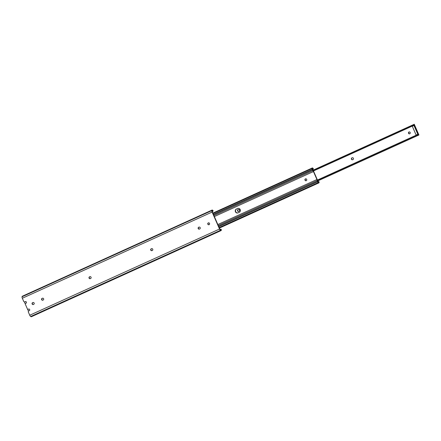 <?xml version="1.0" encoding="UTF-8"?>
<svg xmlns="http://www.w3.org/2000/svg" width="441" height="441" viewBox="0 0 441 441"><rect width="100%" height="100%" fill="white"/><g stroke="black" fill="none" stroke-linecap="round" stroke-linejoin="round"><path stroke-width="0.66" d="M30.997 316.693L220.776 230.505A2.067 0.695 65.6 0 0 221.123 230.56L31.35 316.748A2.067 0.695 65.6 0 1 30.997 316.693L30.661 316.495A1.61 0.54 65.6 0 1 29.745 315.232L28.362 312.063A0.871 0.821 -107.1 0 1 28.759 310.927L29.282 310.685A0.871 0.821 -107.1 0 0 28.676 309.058A0.871 0.821 -107.1 0 0 28.588 309.091L27.651 309.516L25.093 303.656L26.025 303.232A0.871 0.821 72.9 0 0 25.424 301.605A0.871 0.821 72.9 0 0 25.33 301.638L25.06 301.798A0.871 0.821 72.9 0 1 24.872 301.853M32.893 302.554A0.981 0.921 72.9 0 1 34.122 303.066A0.981 0.921 72.9 0 1 33.676 304.345L33.378 304.483A0.981 0.921 72.9 0 1 32.121 303.91A0.981 0.921 72.9 0 1 32.59 302.686L33.103 302.487M42.38 298.243A0.981 0.921 72.9 0 1 43.615 298.755A0.981 0.921 72.9 0 1 43.163 300.034L42.865 300.172A0.981 0.921 72.9 0 1 41.608 299.599A0.981 0.921 72.9 0 1 42.082 298.375L42.59 298.177M89.826 276.694A0.981 0.921 72.9 0 1 91.055 277.213A0.981 0.921 72.9 0 1 90.609 278.492L90.311 278.624A0.981 0.921 72.9 0 1 89.054 278.056A0.981 0.921 72.9 0 1 89.523 276.832L89.777 276.755A0.981 0.921 -107.1 0 0 90.328 278.618M151.5 248.685A0.981 0.921 72.9 0 1 152.735 249.198A0.981 0.921 72.9 0 1 152.288 250.477L151.985 250.615A0.981 0.921 72.9 0 1 150.734 250.047A0.981 0.921 72.9 0 1 151.202 248.823L151.715 248.619M198.946 227.137A0.981 0.921 72.9 0 1 200.181 227.655A0.981 0.921 72.9 0 1 199.729 228.934L199.431 229.066A0.981 0.921 72.9 0 1 198.174 228.499A0.981 0.921 72.9 0 1 198.648 227.275L198.902 227.198A0.981 0.921 -107.1 0 0 199.453 229.061M209.519 223.411A0.981 0.921 72.9 0 1 208.968 224.728A0.981 0.921 72.9 0 1 207.838 224.177A0.981 0.921 72.9 0 1 208.389 222.859A0.981 0.921 72.9 0 1 209.519 223.411M208.521 222.826A0.981 0.921 -107.1 0 0 209.089 224.684M27.651 309.516L28.803 309.031M24.966 301.831L24.713 301.909A0.871 0.821 -107.1 0 1 23.709 301.418L22.326 298.248A1.61 0.54 -114.4 0 1 22.05 296.787L211.829 210.605A1.61 0.54 -114.4 0 0 212.104 212.06L219.524 229.044A1.61 0.54 65.6 0 0 220.434 230.307L220.776 230.505M22.155 296.457L211.934 210.269A2.067 0.695 -114.4 0 1 212.099 210.054L22.32 296.236A2.067 0.695 -114.4 0 0 22.155 296.457L22.05 296.787M25.55 301.572L25.06 301.798M221.123 230.56A2.067 0.695 65.6 0 0 221.266 229.48L220.891 229.177A1.284 0.43 65.6 0 1 220.803 229.849A1.284 0.43 65.6 0 1 220.583 229.816L220.246 229.618A0.827 0.276 65.6 0 1 219.772 228.967L212.358 211.983A0.827 0.276 -114.4 0 1 212.215 211.233L212.319 210.903A1.284 0.43 -114.4 0 1 212.424 210.765A1.284 0.43 -114.4 0 1 213.047 211.222L213.097 210.781A2.067 0.695 -114.4 0 0 212.099 210.054M151.732 248.619L151.456 248.741A0.981 0.921 -107.1 0 0 152.007 250.604M42.612 298.171L42.336 298.298A0.981 0.921 -107.1 0 0 42.887 300.161M33.125 302.482L32.843 302.609A0.981 0.921 -107.1 0 0 33.395 304.472M212.226 211.592L213.047 211.222M211.934 210.269L211.829 210.605M220.131 229.524L220.891 229.177M27.706 309.499L28.125 310.458A0.612 0.573 -107.1 0 0 28.897 310.784L29.558 310.481M25.143 303.634L24.746 302.724A0.612 0.573 -107.1 0 1 25.027 301.931L25.799 301.583M28.974 309.025L28.505 309.163M306.263 180.672A0.981 0.921 72.9 0 1 305.696 178.82M305.012 180.165A0.981 0.921 -107.1 0 0 306.142 180.722A0.981 0.921 -107.1 0 0 306.693 179.404A0.981 0.921 -107.1 0 0 305.563 178.848A0.981 0.921 -107.1 0 0 305.012 180.165M237.958 212.882A2.067 1.946 72.9 0 1 236.652 208.979L237.848 208.439A2.067 1.946 72.9 0 1 237.942 208.395M236.398 209.056A2.067 1.946 -107.1 0 0 237.837 212.926A2.067 1.946 -107.1 0 0 238.052 212.843L239.248 212.303A2.067 1.946 -107.1 0 0 237.815 208.433A2.067 1.946 -107.1 0 0 237.594 208.516L236.652 208.979M317.823 181.791L318.584 181.444A0.849 0.287 65.6 0 1 318.606 182.161A0.849 0.287 65.6 0 1 318.385 182.078A2.177 0.728 65.6 0 0 317.856 181.868L317.377 180.055A1.042 0.347 65.6 0 0 317.2 179.487L313.689 171.444A1.042 0.347 -114.4 0 0 313.386 170.915L312.382 169.261A2.177 0.728 -114.4 0 1 312.355 169.272M312.476 169.548L313.237 169.201A0.849 0.287 -114.4 0 0 312.675 168.649A0.849 0.287 -114.4 0 0 312.592 168.82A2.177 0.728 -114.4 0 1 312.382 169.261M318.584 181.444L318.887 181.494A1.632 0.546 65.6 0 1 318.926 182.872A1.632 0.546 65.6 0 1 318.507 182.723A1.395 0.469 65.6 0 0 318.215 182.58A1.003 0.336 65.6 0 1 317.52 181.758L317.404 181.488A1.654 0.551 65.6 0 1 317.123 180.59L316.936 179.531L217.837 224.535M214.354 216.559L313.452 171.555L316.936 179.531M213.913 215.544L312.774 170.645L313.452 171.555M312.774 170.645A1.654 0.551 -114.4 0 1 312.3 169.807L312.184 169.537A1.003 0.336 -114.4 0 1 312.079 168.534A1.395 0.469 -114.4 0 0 312.195 168.269A1.632 0.546 -114.4 0 1 312.355 167.938A1.632 0.546 -114.4 0 1 313.43 168.997L313.237 169.201M238.802 211.415A0.981 0.921 72.9 0 1 238.234 209.558L238.008 209.624A0.981 0.921 -107.1 0 0 238.691 211.46A0.981 0.921 -107.1 0 0 238.796 211.421L239.094 211.283A0.981 0.921 -107.1 0 0 238.416 209.453A0.981 0.921 -107.1 0 0 238.311 209.492M352.668 159.708A0.981 0.921 72.9 0 1 352.1 157.845L351.874 157.917A0.981 0.921 -107.1 0 0 352.557 159.747A0.981 0.921 -107.1 0 0 352.662 159.708L352.96 159.576A0.981 0.921 -107.1 0 0 352.282 157.74A0.981 0.921 -107.1 0 0 352.177 157.779M409.75 133.783A0.981 0.921 72.9 0 1 409.176 131.925M408.509 133.27A0.981 0.921 -107.1 0 0 409.639 133.827A0.981 0.921 -107.1 0 0 410.191 132.504A0.981 0.921 -107.1 0 0 409.061 131.953A0.981 0.921 -107.1 0 0 408.509 133.27M313.43 170.976L414.336 125.15A3.048 1.02 -114.4 0 0 414.474 125.04L418.498 134.257A3.048 1.02 65.6 0 0 418.222 134.273A3.048 1.02 65.6 0 0 418.035 134.455L418.366 135.051L317.52 180.849M416.536 134.88L418.217 134.119L414.386 125.349L412.28 126.242L416.111 135.012L416.536 134.88M414.336 125.15A3.048 1.02 -114.4 0 1 413.967 125.139L313.33 170.838M312.934 170.298L413.763 124.505L413.967 125.139M414.231 124.285L312.912 170.276L414.231 124.285A2.354 0.788 -114.4 0 1 414.044 124.516A2.354 0.788 -114.4 0 1 413.763 124.505M414.253 124.252L418.895 134.963A2.354 0.788 65.6 0 0 418.509 134.907A2.354 0.788 65.6 0 0 418.366 135.051M317.399 180.16L418.035 134.455M416.111 135.012L418.217 134.119M417.792 134.246L413.961 125.476M239.59 208.797L240.378 210.6M29.745 315.232L219.524 229.044M22.326 298.248L212.104 212.06M30.661 316.495L220.434 230.307M219.26 227.793L318.507 182.723M219.16 227.562L318.215 182.58M218.747 226.613L317.52 181.758M218.631 226.349L317.404 181.488M218.256 225.489L317.123 180.59M213.527 214.662L312.3 169.807M213.411 214.398L312.184 169.537M213.025 213.521L312.079 168.534M212.948 213.339L312.195 168.269M317.548 180.992L418.895 134.963M219.386 228.08L318.926 182.872M212.854 213.124L312.355 167.938M317.553 181.019L418.95 134.974M317.382 180.066L418.222 134.273"/></g></svg>
